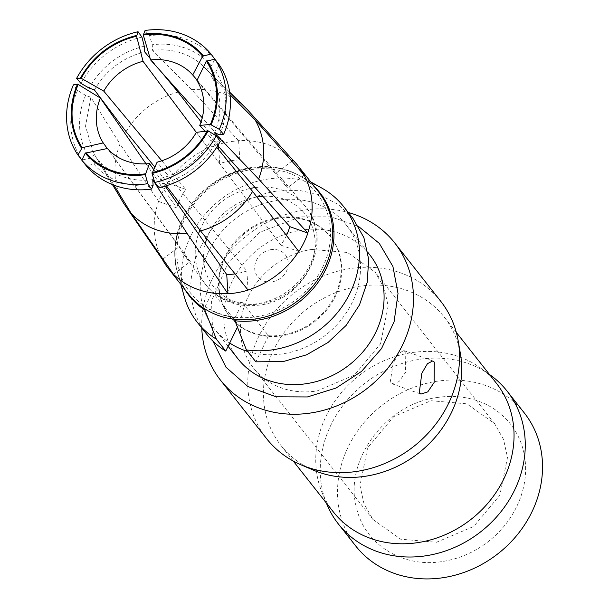 <?xml version="1.0" encoding="UTF-8"?>
<svg xmlns="http://www.w3.org/2000/svg" width="609" height="609" viewBox="0 0 609 609"><rect width="100%" height="100%" fill="white"/><g stroke="black" fill="none" stroke-linecap="round" stroke-linejoin="round"><path stroke-width="0.46" stroke-dasharray="3.04 2.28" d="M256.716 316.688A80.472 70.583 -38.3 0 0 330.481 230.925A80.472 70.583 -38.3 0 0 250.87 169.652A80.472 70.583 -38.3 0 0 176.93 255.437A80.472 70.583 -38.3 0 0 256.716 316.688M318.659 191.964A82.717 72.555 -38.3 0 0 250.786 167.597A82.717 72.555 -38.3 0 0 183.088 217.832A82.717 72.555 -38.3 0 0 188.752 294.398M204.685 308.793L205.05 306.845A80.845 70.918 -38.3 0 0 235.12 317.594L234.769 319.291M184.222 296.499A93.276 81.819 141.7 0 1 267.153 179.175A93.276 81.819 141.7 0 1 321.758 188.052M292.959 160.137A82.717 72.555 -38.3 0 0 238.492 140.664L238.606 140.801A82.717 72.555 -38.3 0 0 230.362 141.699A82.717 72.555 -38.3 0 0 218.479 144.455L218.372 144.31A82.717 72.555 -38.3 0 0 167.589 182.867L154.739 167.033M165.511 186.59A82.717 72.555 -38.3 0 0 158.69 201.465L158.584 201.32A82.717 72.555 -38.3 0 0 162.268 259.343M167.589 182.867L167.703 182.997A82.717 72.555 -38.3 0 0 165.914 185.897M237.434 327.147L238.477 325.008L234.8 320.342M205.05 306.845L212.351 291.878L233.886 319.185M235.12 317.594L242.42 302.627A64.249 56.355 141.7 0 1 212.351 291.878M242.42 302.627L268.554 335.757L255.833 361.83M353.098 218.616L338.239 204.487L319.74 194.842L298.753 190.29L276.57 191.127A93.276 81.819 -38.3 0 0 200.232 247.772A93.276 81.819 -38.3 0 0 206.618 334.113M238.606 140.801L239.824 159.992L202.249 117.788M218.479 144.455L218.608 146.571M218.821 149.867L219.697 163.638A61.867 54.262 141.7 0 1 228.116 161.301M231.222 160.73A61.867 54.262 141.7 0 1 239.824 159.992M238.492 140.664L191.584 89.683L152.6 50.38L152.25 44.769L149.586 35.718L145.079 30.458M191.584 89.683A77.929 68.36 141.7 0 1 245.412 107.587M291.856 161.179L276.265 173.017L197.118 80.129M229.684 92.309L206.451 69.624L211.369 65.894L214.985 59.088A83.608 73.339 -38.3 0 0 149.586 35.718M276.265 173.017A61.867 54.262 141.7 0 1 280.612 177.455A61.867 54.262 141.7 0 1 287.395 187.831L196.897 80.563M304.188 175.088L287.395 187.831M229.981 94.639L210.859 75.493L215.776 71.763L219.217 64.729M217.771 145.627L204.746 131.026M286.474 235.447A61.867 54.262 141.7 0 1 280.848 245.123L196.357 132.366M298.859 251.563L280.848 245.123M166.371 185.76L160.723 178.285L161.081 183.903A76.574 67.165 -38.3 0 0 216.203 142.057L220.214 141.41M216.203 142.057L210.935 140.177L216.72 147.287M248.084 290.105L246.866 270.921L157.099 162.169M161.081 183.903L159.238 187.701M246.866 270.921A61.867 54.262 141.7 0 1 235.462 273.806A61.867 54.262 141.7 0 1 235.036 273.875M173.496 274.294L190.29 261.543L107.412 148.497M113.959 185.159L98.902 160.487L93.984 164.217L86.181 165.717M190.29 261.543A61.867 54.262 141.7 0 1 183.515 254.022A61.867 54.262 141.7 0 1 179.168 246.729L107.306 148.52M162.907 259.069L179.168 246.729M94.494 154.617L112.429 184.565L94.494 154.617L89.584 158.348L81.895 160.007M123.772 203.475A77.929 68.36 141.7 0 1 119.996 144.021L90.855 97.257L85.58 95.377L77.533 90.421L73.468 84.811M158.584 201.32L119.996 144.021M158.69 201.465L176.709 207.905L146.031 163.836M176.709 207.905A61.867 54.262 141.7 0 1 177.881 204.38M178.757 202.127A61.867 54.262 141.7 0 1 185.715 189.437L161.804 160.791M167.703 182.997L185.715 189.437M126.04 131.635A77.929 68.36 141.7 0 1 178.079 92.126M218.372 144.31L201.061 121.876M161.271 71.87L150.195 58.525M219.697 163.638L196.334 132.412M165.191 186.126L153.59 169.409M268.554 335.749A64.242 56.348 -38.3 0 0 282.127 335.057A64.242 56.348 -38.3 0 0 334.699 296.043A64.242 56.348 -38.3 0 0 330.306 236.581A64.242 56.348 -38.3 0 0 277.597 217.657A64.242 56.348 -38.3 0 0 225.026 256.671A64.242 56.348 -38.3 0 0 229.418 316.132A64.242 56.348 -38.3 0 0 238.477 325.008A64.249 56.355 141.7 0 0 268.546 335.765M211.369 65.894A76.574 67.165 -38.3 0 0 152.25 44.769M206.451 69.624A70.408 61.76 -38.3 0 0 203.36 66.328A70.408 61.76 -38.3 0 0 152.6 50.38M219.773 134.741A76.574 67.165 -38.3 0 0 215.776 71.763M214.505 132.861A70.408 61.76 -38.3 0 0 210.859 75.493M160.723 178.285A70.408 61.76 -38.3 0 0 210.935 140.177M152.752 179.731A70.408 61.76 141.7 0 1 98.902 160.487M93.984 164.217A76.574 67.165 -38.3 0 0 153.11 185.349M77.533 90.421A83.608 73.339 -38.3 0 0 81.956 160.076M85.58 95.377A76.574 67.165 -38.3 0 0 89.584 158.348M93.466 152.973L85.519 126.223L90.855 97.257M141.927 37.103A83.608 73.339 -38.3 0 0 80.959 83.395M144.272 46.215A76.574 67.165 -38.3 0 0 89.15 88.061M94.425 89.942C105.943 70.286 122.675 57.581 144.63 51.826M278.123 218.319A64.242 56.348 -38.3 0 0 225.551 257.333A64.242 56.348 -38.3 0 0 229.943 316.794A64.242 56.348 -38.3 0 0 282.652 335.719A64.242 56.348 -38.3 0 0 335.224 296.705A64.242 56.348 -38.3 0 0 330.832 237.244A64.242 56.348 -38.3 0 0 278.123 218.319M247.642 351.446A83.951 73.636 -38.3 0 0 283.345 353.73A83.951 73.636 -38.3 0 0 352.055 302.749A83.951 73.636 -38.3 0 0 346.308 225.041A83.951 73.636 -38.3 0 0 277.422 200.308A83.951 73.636 -38.3 0 0 208.72 251.296A83.951 73.636 -38.3 0 0 214.459 329.005A83.951 73.636 -38.3 0 0 229.7 343.004M369.861 254.912A83.951 73.636 -38.3 0 0 300.975 230.179A83.951 73.636 -38.3 0 0 232.273 281.16A83.951 73.636 -38.3 0 0 238.012 358.868M270.868 249.652A17.6 15.438 -38.3 0 0 254.699 268.402A17.6 15.438 -38.3 0 0 272.109 281.815A17.6 15.438 -38.3 0 0 288.278 263.073A17.6 15.438 -38.3 0 0 270.868 249.652M212.937 341.124L211.536 301.12L228.352 262.251L260.073 232.181L300.465 216.834L330.877 216.819L358.427 226.365M201.785 327.992A110.899 97.273 141.7 0 1 303.693 210.212A110.899 97.273 141.7 0 1 348.287 212.48M440.741 301.288A110.899 97.273 -38.3 0 0 349.749 268.622A110.899 97.273 -38.3 0 0 258.992 335.962A110.899 97.273 -38.3 0 0 266.582 438.617M460.434 353.913A103.857 91.099 -38.3 0 0 444.113 316.931A103.857 91.099 -38.3 0 0 358.899 286.337A103.857 91.099 -38.3 0 0 273.905 349.406A103.857 91.099 -38.3 0 0 281.008 445.537A103.857 91.099 -38.3 0 0 313.163 470.041M391.869 383.708L398.971 381.637L405.487 372.426L405.183 351.697L403.714 350.556L398.651 353.509L393.163 363.208L390.171 382.482L391.869 383.708L420.933 394.092M496.449 383.312A103.857 91.099 -38.3 0 0 480.257 367.821A103.857 91.099 -38.3 0 0 411.235 352.718A103.857 91.099 -38.3 0 0 322.062 492.559A103.857 91.099 -38.3 0 0 333.344 511.918M311.679 249.401L347.518 252.484L375.213 272.223L384.172 288.011L388.169 306.091L380.511 343.895L354.408 375.075L317.137 390.932A77.45 67.934 -38.3 0 1 253.588 368.125A77.45 67.934 -38.3 0 1 248.289 296.431A77.45 67.934 -38.3 0 1 311.679 249.401M431.012 400.737L466.852 403.828L494.546 423.567L503.506 439.355L507.503 457.435L499.844 495.239L473.741 526.42L436.47 542.276L400.631 539.186L372.936 519.454L363.976 503.666L359.98 485.586L367.638 447.782L393.741 416.602L431.012 400.737M326.767 504.039A107.374 94.182 141.7 0 1 418.962 359.455A107.374 94.182 141.7 0 1 490.329 375.075M436.859 397.563A89.645 78.63 141.7 0 1 525.552 465.908A89.645 78.63 141.7 0 1 443.185 561.384C403.325 568.433 364.829 544.781 356.608 508.211C343.316 461.645 385.04 404.125 436.859 397.563M524.341 412.993A107.374 94.182 -38.3 0 0 436.234 381.363A107.374 94.182 -38.3 0 0 348.363 446.572A107.374 94.182 -38.3 0 0 355.702 545.961M314.67 186.902A83.197 72.973 -38.3 0 0 300.313 176.146A83.197 72.973 -38.3 0 0 251.608 168.229A83.197 72.973 -38.3 0 0 177.645 272.87A83.197 72.973 -38.3 0 0 184.755 289.336M255.133 187.595A63.359 55.579 141.7 0 1 304.188 204.944A63.359 55.579 141.7 0 1 310.286 264.139A63.359 55.579 141.7 0 1 257.95 303.625A63.359 55.579 141.7 0 1 204.746 283.352A63.359 55.579 141.7 0 1 198.458 233.97M199.919 230.088A63.359 55.579 141.7 0 1 250.185 188.447M256.891 196.996A58.441 51.263 -38.3 0 0 206.809 238.713M205.271 243.752A58.441 51.263 -38.3 0 0 261.406 303.739A58.441 51.263 -38.3 0 0 315.142 244.186A58.441 51.263 -38.3 0 0 262.89 196.319M310.765 181.954L300.313 176.146C285.636 168.145 269.323 165.488 251.372 168.16C202.295 174.258 163.669 229.753 177.645 272.87L180.858 284.388M183.515 254.022L206.055 285.088C219.735 301.257 237.738 307.888 260.089 304.995C306.015 299.803 334.272 239.535 305.566 206.626L280.612 177.455M203.36 66.328L229.662 92.126M229.943 316.794L229.418 316.132M330.832 237.244L330.306 236.581M228.093 346.293L214.459 329.005M367.866 252.377L346.308 225.041M403.721 350.556L432.778 360.939M293.226 461.036L281.008 445.537M456.331 332.43L444.113 316.931M494.561 423.552L375.228 272.208M322.062 492.559L326.371 503.072M480.257 367.821L489.476 374.466M372.921 519.462L253.588 368.125"/><path stroke-width="0.91" d="M123.566 203.124L112.437 184.573L123.772 203.475L162.375 259.472A82.717 72.555 -38.3 0 0 168.328 268.5L188.752 294.398A82.717 72.555 -38.3 0 0 256.625 318.766A82.717 72.555 -38.3 0 0 324.315 268.531A82.717 72.555 -38.3 0 0 318.659 191.964L298.235 166.059A82.717 72.555 -38.3 0 0 293.066 160.266L247.399 109.628L229.684 92.309M184.755 289.336A83.197 72.973 -38.3 0 0 204.83 309.973L204.685 308.793M310.765 181.954L321.758 188.052A93.276 81.819 141.7 0 1 343.689 206.649A93.276 81.819 141.7 0 1 350.068 292.998A93.276 81.819 141.7 0 1 273.73 349.642A93.276 81.819 141.7 0 1 246.409 349.886L234.907 320.722L234.769 319.291M168.328 268.5A82.717 72.555 -38.3 0 0 173.496 274.294L173.382 274.149A82.717 72.555 -38.3 0 0 227.857 293.622L227.956 293.759A82.717 72.555 -38.3 0 0 236.201 292.86A82.717 72.555 -38.3 0 0 248.084 290.105L247.97 289.968A82.717 72.555 -38.3 0 0 298.753 251.418L298.859 251.563A82.717 72.555 -38.3 0 0 307.865 233.095L307.758 232.965A82.717 72.555 -38.3 0 0 304.074 174.943L304.188 175.088A82.717 72.555 -38.3 0 0 298.235 166.059M165.914 185.897A82.717 72.555 -38.3 0 0 165.511 186.59M204.83 309.973L216.34 339.137A93.276 81.819 141.7 0 1 197.194 322.169A93.276 81.819 141.7 0 1 184.222 296.499L180.858 284.388M197.194 322.169L206.618 334.113A93.276 81.819 -38.3 0 0 225.756 351.081L216.34 339.137M225.756 351.081L237.434 327.147M233.886 319.185L234.8 320.342M353.098 218.616L363.885 237.632L368.704 259.404L367.197 282.386L359.477 304.934L346.102 325.45L328.038 342.486L306.548 354.826L283.155 361.586L255.833 361.83L246.409 349.886M218.608 146.571L218.821 149.867M228.116 161.301A61.867 54.262 141.7 0 1 231.1 160.753A61.867 54.262 141.7 0 1 231.222 160.73M202.249 117.788L150.606 59.933L143.29 35.033L145.079 30.458A83.608 73.339 141.7 0 1 210.98 54.003L214.908 59.233M229.662 92.126L245.412 107.587A77.929 68.36 141.7 0 1 247.399 109.628M293.066 160.266L291.856 161.179M197.118 80.129L192.71 74.983L202.668 56.256L210.98 54.003M204.746 131.026L199.752 125.416A56.317 49.398 141.7 0 0 196.897 80.563L206.375 61.189L214.855 59.18A83.608 73.339 141.7 0 1 219.324 129.367L223.64 134.383A83.608 73.339 -38.3 0 0 219.217 64.729L214.848 59.18M304.074 174.943L254.859 119.57L229.981 94.639M254.859 119.57A77.929 68.36 141.7 0 1 258.635 179.023L214.505 132.861L219.773 134.741L223.64 134.383M307.758 232.965L258.635 179.023M307.865 233.095L289.854 226.655L217.771 145.627M199.752 125.416L210.394 124.442L219.324 129.367M289.854 226.655A61.867 54.262 141.7 0 1 286.474 235.447M152.075 173.428L157.099 162.169A56.317 49.398 141.7 0 0 196.357 132.366L208.141 130.866L216.172 135.815L220.214 141.41A83.608 73.339 -38.3 0 1 159.238 187.701L154.739 182.456L152.075 173.428A76.574 67.165 -38.3 0 0 208.141 130.866M298.753 251.418L252.59 191.409L216.72 147.287M252.59 191.409A77.929 68.36 141.7 0 1 200.551 230.918L166.371 185.76M247.97 289.968L200.551 230.918M235.036 273.875A61.867 54.262 141.7 0 1 226.738 274.568L165.191 186.126M227.956 293.759L226.738 274.568M173.382 274.149L131.232 213.416L113.959 185.159M227.857 293.622L187.047 233.361L152.752 179.731L153.11 185.349L151.58 189.087A83.608 73.339 -38.3 0 1 86.181 165.717L81.812 160.182A83.608 73.339 -38.3 0 0 147.713 183.735L145.368 174.646A76.574 67.165 141.7 0 1 85.237 153.156L81.812 160.182M153.59 169.409L149.517 163.547A56.317 49.398 141.7 0 1 107.412 148.497L85.237 153.156M162.375 259.472L162.907 259.069M107.306 148.52L103.225 142.917L82.23 147.683L77.929 155.013A83.608 73.339 141.7 0 1 73.468 84.811L78.218 84.43A75.691 66.389 -38.3 0 0 82.23 147.683M81.895 160.007L77.929 155.013M146.031 163.836L100.378 98.064L78.218 84.43M177.881 204.38A61.867 54.262 141.7 0 1 178.757 202.127M161.804 160.791L103.766 91.114L81.218 78.279L76.612 78.371A83.608 73.339 141.7 0 1 138.06 31.721L141.927 37.103L144.272 46.215L144.63 51.826L150.195 58.525M154.739 167.033L126.04 131.635L94.425 89.942L89.15 88.061L80.959 83.395L76.612 78.371M201.061 121.876L178.079 92.126L161.271 71.87M196.334 132.412L143.031 61.311L136.583 36.251L138.06 31.721M149.517 163.547L145.368 174.646M151.58 189.087L147.713 183.735M187.047 233.361A77.929 68.36 141.7 0 1 131.232 213.416M103.225 142.917A56.317 49.398 141.7 0 1 100.378 98.064M103.766 91.114A56.317 49.398 141.7 0 1 143.031 61.311M150.606 59.933A56.317 49.398 141.7 0 1 192.71 74.983M202.668 56.256A75.691 66.389 -38.3 0 0 143.29 35.033M203.368 55.724A76.574 67.165 -38.3 0 0 143.237 34.233M210.394 124.442A75.691 66.389 -38.3 0 0 206.375 61.189M211.148 124.708A76.574 67.165 -38.3 0 0 207.075 60.656M152.029 172.629A75.691 66.389 -38.3 0 0 207.387 130.6M216.18 135.815A83.608 73.339 141.7 0 1 154.739 182.456M85.938 152.623A75.691 66.389 -38.3 0 0 145.315 173.839M81.53 148.215C69.312 128.834 67.957 107.481 77.465 84.164M136.583 36.251A75.691 66.389 -38.3 0 0 81.218 78.279M80.464 78.005C93.154 55.83 111.843 41.64 136.53 35.444M229.7 343.004A83.951 73.636 -38.3 0 0 247.642 351.446M228.093 346.293L238.012 358.868A83.951 73.636 -38.3 0 0 306.898 383.601A83.951 73.636 -38.3 0 0 375.608 332.621A83.951 73.636 -38.3 0 0 369.861 254.912L367.866 252.377M358.427 226.365L379.285 243.379L392.919 266.476L398.02 293.447L394.107 321.704L381.554 348.546L361.556 371.391L336.039 388.062L307.416 396.946L276.067 396.802L247.871 386.509L226.008 367.219L212.937 341.124M348.287 212.48A110.899 97.273 141.7 0 1 394.685 242.877A110.899 97.273 141.7 0 1 402.275 345.531A110.899 97.273 141.7 0 1 311.519 412.872A110.899 97.273 141.7 0 1 220.527 380.206A110.899 97.273 141.7 0 1 201.785 327.992M220.527 380.206L266.582 438.617A110.899 97.273 -38.3 0 0 300.915 464.774A110.899 97.273 -38.3 0 0 357.574 471.282A110.899 97.273 -38.3 0 0 458.174 340.781A110.899 97.273 -38.3 0 0 440.741 301.288L394.685 242.877M434.286 362.096L432.778 360.939L427.457 363.68L421.809 373.294L419.274 392.881L420.933 394.092L427.754 391.884L434.11 382.528L434.286 362.096M300.915 464.774L313.163 470.041A103.857 91.099 -38.3 0 0 366.222 476.131A103.857 91.099 -38.3 0 0 460.434 353.913L458.174 340.781M293.226 461.036L333.344 511.918A103.857 91.099 -38.3 0 0 418.558 542.505A103.857 91.099 -38.3 0 0 503.552 479.443A103.857 91.099 -38.3 0 0 496.449 383.312L456.331 332.43M489.476 374.466L490.329 375.075A107.374 94.182 141.7 0 1 507.069 391.085A107.374 94.182 141.7 0 1 514.415 490.473A107.374 94.182 141.7 0 1 426.536 555.682A107.374 94.182 141.7 0 1 338.437 524.052A107.374 94.182 141.7 0 1 326.767 504.039L326.371 503.072M338.437 524.052L355.702 545.961A107.374 94.182 -38.3 0 0 443.809 577.583A107.374 94.182 -38.3 0 0 531.687 512.382A107.374 94.182 -38.3 0 0 524.341 412.993L507.069 391.085M234.907 320.722A83.197 72.973 -38.3 0 0 257.478 320.273A83.197 72.973 -38.3 0 0 327.376 265.813A83.197 72.973 -38.3 0 0 314.67 186.902M198.458 233.97A63.359 55.579 141.7 0 1 199.919 230.088M250.185 188.447A63.359 55.579 141.7 0 1 253.481 187.838A63.359 55.579 141.7 0 1 255.133 187.595M262.89 196.319A58.441 51.263 -38.3 0 0 257.287 196.935A58.441 51.263 -38.3 0 0 256.891 196.996M206.809 238.713A58.441 51.263 -38.3 0 0 205.271 243.752M353.113 218.601L343.689 206.649"/></g></svg>

